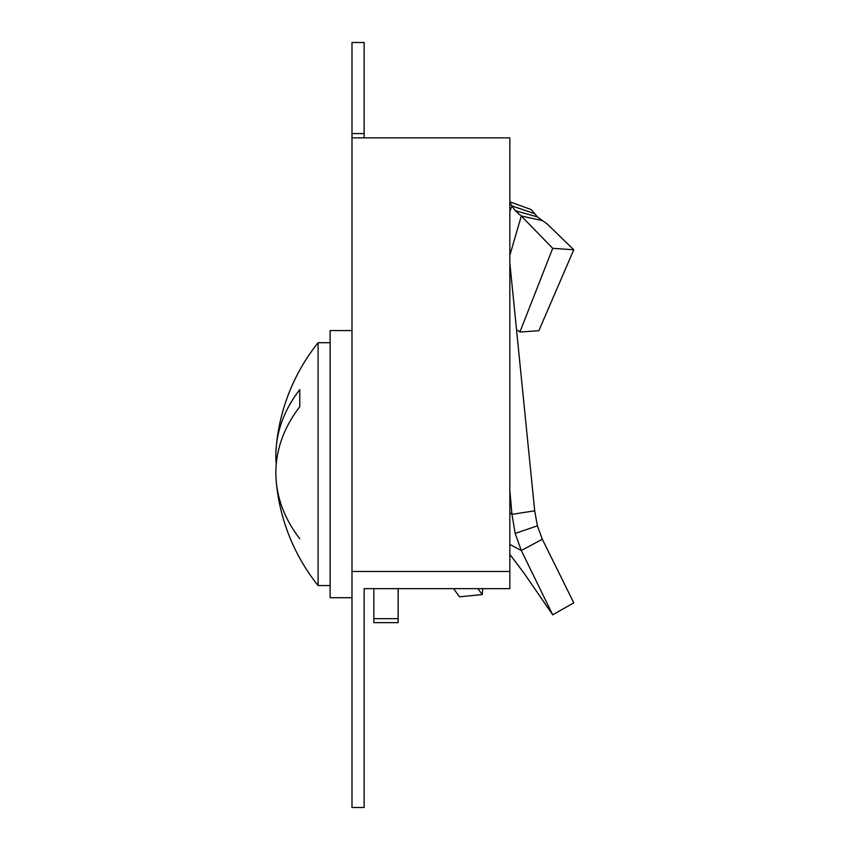 <?xml version="1.0" encoding="UTF-8"?>
<svg xmlns="http://www.w3.org/2000/svg" width="850" height="850" viewBox="0 0 850 850"><rect width="100%" height="100%" fill="white"/><g stroke="black" fill="none" stroke-linecap="round" stroke-linejoin="round"><path stroke-width="1.27" d="M351.985 571.476L351.985 807.5L364.129 807.5L364.129 588.646L509.841 588.646L509.841 571.476L351.985 571.476L351.985 133.567L364.129 133.567L364.129 137.859M364.129 133.567L364.129 42.5L351.985 42.5L351.985 133.567M509.841 571.476L509.841 137.859L351.985 137.859M351.985 330.576L330.129 330.576L330.129 597.72L351.985 597.72M299.774 406.778L299.774 397.63L299.774 406.778A193.906 137.116 180 0 0 276.239 481.312A193.906 137.116 180 0 1 276.239 464.142A193.906 137.116 0 0 1 276.239 446.973A194.289 194.289 0 0 1 318.102 342.72L318.102 585.576L330.129 585.576M299.774 397.63L299.774 389.608A193.906 137.116 0 0 0 276.239 446.973M509.841 512.656L511.955 514.335L534.692 510.818L537.402 525.842L542.321 539.261L573.761 602.809L552.713 614.847L524.121 573.272L509.841 554.349M373.841 618.694L398.129 618.694L398.129 622.646L373.841 622.646L373.841 588.646M398.129 588.646L398.129 618.694M509.841 490.418L511.955 514.335L515.185 533.439L521.294 550.503L552.713 614.847M534.692 510.818L509.841 263.064M542.321 539.261L521.294 550.503L509.841 544.383M299.774 538.688A193.906 137.116 180 0 1 276.239 481.312A194.289 194.289 0 0 0 318.102 585.576M517.873 330.299L519.881 332.063L538.868 330.671L573.761 249.762L547.177 223.964L537.402 216.909L531.218 209.578L509.841 201.854M453.634 588.646L459.478 596.827L482.216 594.564L477.913 588.646M519.881 332.063L552.713 248.338L573.761 249.762M509.841 211.342L511.955 205.923L515.185 210.683L521.294 216.006L552.713 248.338M509.841 202.459L511.955 205.923L534.692 213.69M482.821 588.646L482.216 594.564M542.321 220.596L521.294 216.006L509.841 255.351M515.185 533.439L537.402 525.842M515.185 210.683L537.402 216.909M318.102 342.72L330.129 342.72"/></g></svg>
